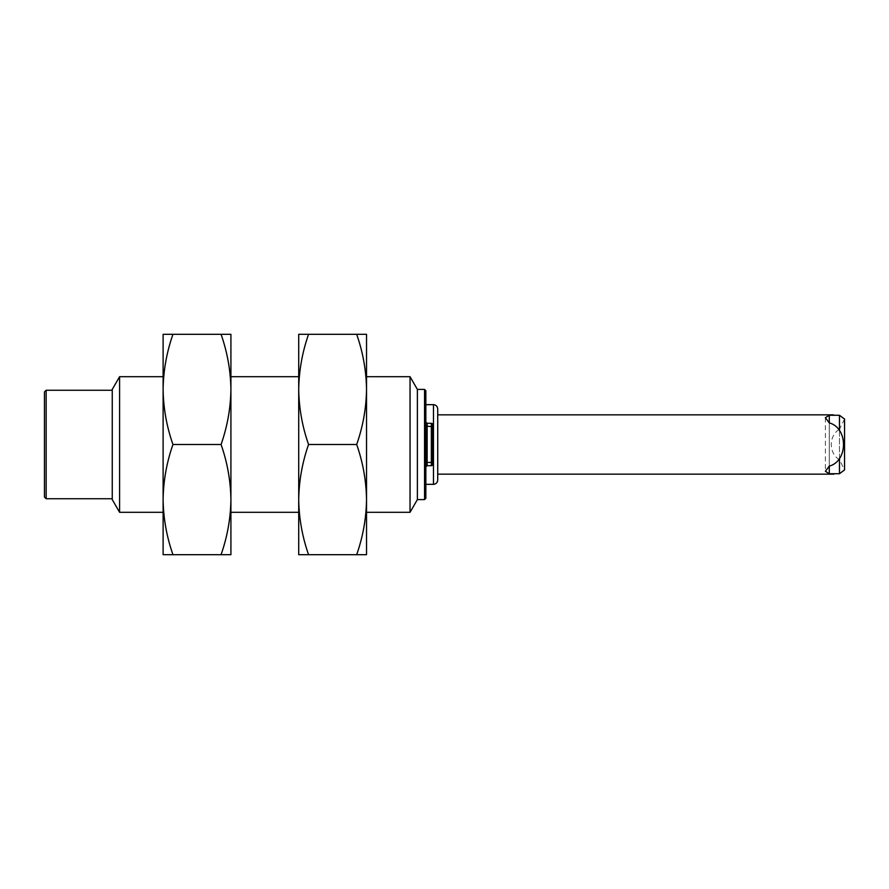 <?xml version="1.0" encoding="UTF-8"?>
<svg xmlns="http://www.w3.org/2000/svg" width="889" height="889" viewBox="0 0 889 889"><rect width="100%" height="100%" fill="white"/><g stroke="black" fill="none" stroke-linecap="round" stroke-linejoin="round"><path stroke-width="0.67" stroke-dasharray="4.45 3.33" d="M417.374 499.596L417.374 389.404M410.04 512.308L410.04 376.692M366.524 512.308L366.524 376.692L366.524 512.308M366.524 499.596L366.524 554.68L356.678 554.68C362.968 536.723 366.246 518.354 366.524 499.596C366.246 480.827 362.968 462.458 356.678 444.5C362.968 426.542 366.246 408.173 366.524 389.404L366.524 499.596M366.524 334.32L366.524 389.404C366.246 370.646 362.968 352.277 356.678 334.32L366.524 334.32M308.561 334.32C302.282 352.277 299.004 370.646 298.715 389.404L298.715 334.32L356.678 334.32M308.561 554.68L298.715 554.68L298.715 499.596C299.004 518.354 302.282 536.723 308.561 554.68L356.678 554.68M308.561 444.5C302.282 462.458 299.004 480.827 298.715 499.596L298.715 389.404C299.004 408.173 302.282 426.542 308.561 444.5L356.678 444.5M298.715 499.574L298.715 389.426M298.715 376.692L298.715 512.308M230.918 512.308L230.918 376.692L230.918 512.308M230.918 499.596L230.918 554.68L221.072 554.68C227.351 536.723 230.629 518.354 230.918 499.596C230.629 480.827 227.351 462.458 221.072 444.5C227.351 426.542 230.629 408.173 230.918 389.404L230.918 499.596M230.918 334.32L230.918 389.404C230.629 370.646 227.351 352.277 221.072 334.32L230.918 334.32M172.955 334.32C166.665 352.277 163.387 370.646 163.109 389.404L163.109 334.32L221.072 334.32M172.955 554.68L163.109 554.68L163.109 499.596C163.387 518.354 166.665 536.723 172.955 554.68L221.072 554.68M172.955 444.5C166.665 462.458 163.387 480.827 163.109 499.596L163.109 389.404C163.387 408.173 166.665 426.542 172.955 444.5L221.072 444.5M163.109 389.404L163.109 499.596M163.109 499.574L163.109 389.426M119.593 512.308L119.593 376.692M112.258 499.596L112.258 389.404M112.258 498.74L112.258 390.26L112.258 498.74M44.45 497.051L44.45 391.949M839.46 459.78L839.46 429.22C828.504 435.954 828.559 453.101 839.46 459.78L844.55 469.937M829.293 466.092L829.293 422.908L829.293 466.092M839.46 430.498L839.46 458.502M844.55 419.063L839.46 429.22M437.721 474.159L437.721 414.841L437.721 474.159M437.721 408.907L437.721 480.093M425.853 424.031L425.853 484.338M425.853 404.662L425.853 422.019M427.142 423.308L431.343 423.308L432.632 424.598M432.632 464.402L431.343 465.692L427.142 465.692M425.853 498.296L425.853 390.704M424.564 389.404L424.564 499.596M46.15 498.74L46.15 390.26M433.476 484.338L433.476 404.662M825.392 417.697L825.392 471.303"/><path stroke-width="1.33" d="M424.564 499.596L424.564 389.404L425.853 390.704L425.853 498.296L424.564 499.596L417.374 499.596L410.04 512.308L366.524 512.308M424.564 389.404L417.374 389.404L417.374 499.596M417.374 389.404L410.04 376.692L410.04 512.308M366.524 499.596L366.524 334.32L356.678 334.32C362.968 352.277 366.246 370.646 366.524 389.404C366.246 408.173 362.968 426.542 356.678 444.5C362.968 462.458 366.246 480.827 366.524 499.596C366.246 518.354 362.968 536.723 356.678 554.68L366.524 554.68L366.524 499.596M356.678 444.5L308.561 444.5C302.282 426.542 299.004 408.173 298.715 389.404C299.004 370.646 302.282 352.277 308.561 334.32L356.678 334.32M308.561 334.32L298.715 334.32L298.715 499.596C299.004 480.827 302.282 462.458 308.561 444.5M308.561 554.68C302.282 536.723 299.004 518.354 298.715 499.596L298.715 554.68L356.678 554.68M230.918 512.308L298.715 512.308L298.715 499.574M298.715 389.426L298.715 376.692L230.918 376.692M230.918 499.596L230.918 334.32L221.072 334.32C227.351 352.277 230.629 370.646 230.918 389.404C230.629 408.173 227.351 426.542 221.072 444.5C227.351 462.458 230.629 480.827 230.918 499.596C230.629 518.354 227.351 536.723 221.072 554.68L230.918 554.68L230.918 499.596M221.072 444.5L172.955 444.5C166.665 426.542 163.387 408.173 163.109 389.404C163.387 370.646 166.665 352.277 172.955 334.32L221.072 334.32M172.955 334.32L163.109 334.32L163.109 499.596C163.387 480.827 166.665 462.458 172.955 444.5M172.955 554.68C166.665 536.723 163.387 518.354 163.109 499.596L163.109 554.68L221.072 554.68M119.593 512.308L112.258 499.596L112.258 389.404L119.593 376.692L119.593 512.308L163.109 512.308M112.258 498.74L46.15 498.74L44.45 497.051L44.45 391.949L46.15 390.26L46.15 498.74M839.46 458.502L839.46 473.726L829.293 473.726L825.392 471.303L829.293 466.092C848.139 461.191 848.306 427.953 829.293 422.908L825.392 417.697L829.293 415.274L839.46 415.274L839.46 430.498M829.293 473.726L829.293 466.092M829.293 422.908L829.293 415.274M839.46 415.274L844.55 419.063L844.55 469.937L839.46 473.726M833.893 474.159L437.721 474.159M437.721 480.093L437.721 408.907C437.455 406.351 436.032 404.94 433.476 404.662L433.476 484.338C436.043 484.072 437.455 482.66 437.721 480.093M433.476 484.338L425.853 484.338L425.853 404.662L433.476 404.662M425.853 424.031L425.853 422.019L427.142 423.308L427.142 462.424L431.343 462.424L431.343 426.576L425.853 426.109M431.854 465.58L431.343 465.692A1.289 1.289 0 0 0 432.632 464.402L432.632 424.598L432.51 464.958M425.853 462.891L427.142 462.424L427.142 465.692L425.853 466.981A1.289 1.289 0 0 1 427.142 465.692L431.343 465.692L431.343 462.424L432.632 461.969M432.632 427.031L431.343 426.576L431.343 423.308A1.289 1.289 0 0 1 432.632 424.598A1.289 1.289 0 0 0 431.343 423.308L427.142 423.308A1.289 1.289 0 0 1 425.853 422.019M425.853 466.981A1.289 1.289 0 0 1 427.142 465.692M410.04 376.692L366.524 376.692M163.109 376.692L119.593 376.692M112.258 390.26L46.15 390.26M833.404 414.841L437.721 414.841"/></g></svg>
